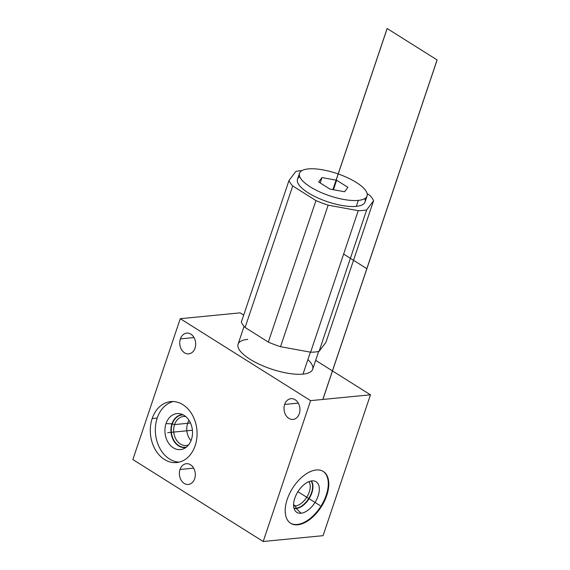 <?xml version="1.0" encoding="UTF-8"?>
<svg xmlns="http://www.w3.org/2000/svg" width="570" height="570" viewBox="0 0 570 570"><rect width="100%" height="100%" fill="white"/><g stroke="black" fill="none" stroke-linecap="round" stroke-linejoin="round"><path stroke-width="0.85" d="M373.564 200.747A44.916 14.777 18.6 0 0 369.823 195.318L367.13 193.629L369.823 195.318A44.916 14.777 18.6 0 1 373.564 200.747L366.702 209.845L373.564 200.747L325.94 342.271L319.072 351.369A44.916 14.777 -161.4 0 1 310.614 352.196L358.245 210.672A44.916 14.777 18.6 0 0 366.702 209.845L319.072 351.369A44.916 14.777 -161.4 0 1 310.614 352.196L280.526 346.688A44.916 14.777 -161.4 0 1 268.313 342.086L315.944 200.562A44.916 14.777 18.6 0 0 328.156 205.164L358.245 210.672A44.916 14.777 18.6 0 0 366.702 209.845L319.072 351.369L325.94 342.271L373.564 200.747M301.872 170.651A44.916 14.777 18.6 0 0 295.837 171.428L288.976 180.526A44.916 14.777 18.6 0 0 292.716 185.955L315.944 200.562A44.916 14.777 18.6 0 0 328.156 205.164L280.526 346.688A44.916 14.777 -161.4 0 1 268.313 342.086L315.944 200.562L292.716 185.955L245.093 327.486A44.916 14.777 -161.4 0 1 241.345 322.057L288.976 180.526A44.916 14.777 18.6 0 0 292.716 185.955L245.093 327.486L268.313 342.086L245.093 327.486A44.916 14.777 -161.4 0 1 241.345 322.057L288.976 180.526L295.837 171.428A44.916 14.777 18.6 0 1 301.872 170.651M364.8 198.595A35.632 11.721 -161.4 0 1 356.293 206.368A35.632 11.721 -161.4 0 1 313.137 195.66A35.632 11.721 -161.4 0 1 299.749 176.7M367.051 196.023L365.042 202.001A35.632 11.721 -161.4 0 1 356.293 206.368L358.309 200.391A35.632 11.721 18.6 0 0 367.051 196.023A35.632 11.721 18.6 0 0 347.344 177.633A35.632 11.721 18.6 0 0 308.256 168.92A35.632 11.721 18.6 0 0 299.507 173.294A35.632 11.721 18.6 0 0 319.221 191.677A35.632 11.721 18.6 0 0 358.309 200.391L356.293 206.368A35.632 11.721 -161.4 0 1 317.212 197.662A35.632 11.721 -161.4 0 1 297.497 179.272L299.507 173.294M358.309 200.391A35.632 11.721 18.6 0 0 356.271 182.421A35.632 11.721 18.6 0 0 308.256 168.92A35.632 11.721 18.6 0 0 310.294 186.896A35.632 11.721 18.6 0 0 358.309 200.391M321.993 177.562L336.621 180.234L347.907 187.331L344.572 191.755L329.945 189.076L318.659 181.98L321.993 177.562L336.621 180.234L333.429 189.717L336.621 180.234L347.907 187.331L344.572 191.755L329.945 189.076L318.659 181.98L321.993 177.562L320.183 182.941L321.993 177.562M318.659 351.462L312.659 369.296A39.344 12.946 -161.4 0 1 302.998 374.12L310.394 352.153L302.998 374.12A39.344 12.946 18.6 0 0 307.878 359.613M310.607 400.639L180.27 318.687L240.134 312.859L243.689 315.096L240.134 312.859L180.27 318.687L132.867 459.548L263.197 541.5L310.607 400.639L180.27 318.687L132.867 459.548L263.197 541.5L323.062 535.672L370.464 394.81L310.607 400.639L263.197 541.5L323.062 535.672L370.464 394.81L310.607 400.639M315.666 360.354L370.464 394.81L315.666 360.354M247.736 339.371A39.344 12.946 18.6 0 0 249.988 359.221A39.344 12.946 18.6 0 0 302.998 374.12A39.344 12.946 -161.4 0 1 259.842 364.501A39.344 12.946 -161.4 0 1 238.075 344.195L244.074 326.368M195.196 445.605A30.623 23.32 84.4 0 1 164.466 459.491A30.623 23.32 84.4 0 1 152.183 418.558A30.623 23.32 84.4 0 1 182.913 404.679A30.623 23.32 84.4 0 1 195.196 445.605A30.623 23.32 -95.6 0 0 192.368 414.996A30.623 23.32 -95.6 0 0 170.722 401.608A30.623 23.32 -95.6 0 0 152.183 418.558A30.623 23.32 -95.6 0 0 155.012 449.167A30.623 23.32 -95.6 0 0 176.657 462.562A30.623 23.32 -95.6 0 0 195.196 445.605M284.658 404.451A10.431 7.944 84.4 0 1 295.125 399.72A10.431 7.944 84.4 0 1 299.307 413.656A10.431 7.944 84.4 0 1 288.84 418.387A10.431 7.944 84.4 0 1 284.658 404.451L298.281 403.118L284.658 404.451A10.431 7.944 -95.6 0 0 285.62 414.875A10.431 7.944 -95.6 0 0 292.994 419.434A10.431 7.944 -95.6 0 0 299.307 413.656A10.431 7.944 -95.6 0 0 298.345 403.232A10.431 7.944 -95.6 0 0 290.971 398.672A10.431 7.944 -95.6 0 0 284.658 404.451M180.027 469.473A10.431 7.944 84.4 0 1 190.494 464.75A10.431 7.944 84.4 0 1 194.676 478.686A10.431 7.944 84.4 0 1 184.21 483.417A10.431 7.944 84.4 0 1 180.027 469.473L193.65 468.148L180.027 469.473A10.431 7.944 -95.6 0 0 180.989 479.904A10.431 7.944 -95.6 0 0 188.357 484.464A10.431 7.944 -95.6 0 0 194.676 478.686A10.431 7.944 -95.6 0 0 193.715 468.262A10.431 7.944 -95.6 0 0 186.34 463.702A10.431 7.944 -95.6 0 0 180.027 469.473M195.04 348.099A10.431 7.944 84.4 0 1 184.573 352.823A10.431 7.944 84.4 0 1 180.391 338.886A10.431 7.944 84.4 0 1 190.857 334.155A10.431 7.944 84.4 0 1 195.04 348.099A10.431 7.944 -95.6 0 0 194.078 337.668A10.431 7.944 -95.6 0 0 186.704 333.108A10.431 7.944 -95.6 0 0 180.391 338.886A10.431 7.944 -95.6 0 0 181.353 349.31A10.431 7.944 -95.6 0 0 188.727 353.87A10.431 7.944 -95.6 0 0 195.04 348.099M316.215 469.979A30.623 17.1 -57.8 0 1 326.745 495.465A30.623 17.1 -57.8 0 1 297.768 524.799A30.623 17.1 -57.8 0 1 287.237 499.313A30.623 17.1 -57.8 0 1 316.215 469.979A30.623 17.1 122.2 0 0 289.517 493.727A30.623 17.1 122.2 0 0 290.693 523.317A30.623 17.1 122.2 0 0 297.768 524.799A30.623 17.1 122.2 0 0 324.472 501.059A30.623 17.1 122.2 0 0 323.297 471.468A30.623 17.1 122.2 0 0 316.215 469.979M185.827 416.642A14.549 11.079 -95.6 0 0 183.376 416.52A14.549 11.079 -95.6 0 0 174.562 424.579L190.508 423.026L174.562 424.579A14.549 11.079 -95.6 0 0 175.909 439.121A14.549 11.079 -95.6 0 0 186.191 445.483A14.549 11.079 -95.6 0 0 188.577 444.899A14.549 11.079 84.4 0 1 176.7 440.403A14.549 11.079 84.4 0 1 174.562 424.579L172.29 423.938L174.562 424.579A14.549 11.079 84.4 0 1 185.827 416.642M171.948 423.845A16.494 12.561 -95.6 0 0 173.743 440.795A16.494 12.561 -95.6 0 0 185.991 447.414A16.494 12.561 84.4 0 1 173.743 440.795A16.494 12.561 84.4 0 1 171.948 423.845A16.494 12.561 84.4 0 1 182.799 414.668A16.494 12.561 -95.6 0 0 171.948 423.845L166.027 423.61L171.948 423.845M191.413 439.577A18.076 13.766 -95.6 0 0 180.441 413.841A18.076 13.766 -95.6 0 0 166.027 423.61A18.076 13.766 -95.6 0 0 168.827 443.481A18.076 13.766 -95.6 0 0 183.839 448.683A18.076 13.766 -95.6 0 0 191.413 439.577A18.076 13.766 84.4 0 1 173.273 447.771A18.076 13.766 84.4 0 1 166.027 423.61A18.076 13.766 84.4 0 1 184.16 415.416A18.076 13.766 84.4 0 1 191.413 439.577M157.213 418.074A30.623 23.32 -95.6 0 0 179.151 462.142A30.623 23.32 84.4 0 1 157.213 418.074L152.183 418.558L157.213 418.074A30.623 23.32 84.4 0 1 173.251 401.536A30.623 23.32 -95.6 0 0 157.213 418.074M295.488 505.932L293.6 504.749L295.488 505.932A14.549 8.123 122.2 0 0 307.522 495.921A14.549 8.123 122.2 0 0 308.819 481.686A14.549 8.123 -57.8 0 1 307.522 495.921A14.549 8.123 -57.8 0 1 295.488 505.932L296.165 508.191L295.488 505.932A14.549 8.123 -57.8 0 1 293.628 505.839A14.549 8.123 122.2 0 0 295.488 505.932M296.265 508.526L301.024 513.242A18.076 10.096 122.2 0 0 317.312 498.066A18.076 10.096 122.2 0 0 314.775 481.151A18.076 10.096 122.2 0 0 311.918 480.88A18.076 10.096 122.2 0 0 296.735 493.748A18.076 10.096 122.2 0 0 295.723 511.44A18.076 10.096 122.2 0 0 301.024 513.242L296.265 508.526A16.494 9.213 -57.8 0 1 294.056 508.397A16.494 9.213 122.2 0 0 296.265 508.526A16.494 9.213 122.2 0 0 300.746 506.994M312.937 487.599A16.494 9.213 122.2 0 0 311.305 480.966M297.248 524.471A30.623 17.1 122.2 0 0 323.831 500.973A30.623 17.1 122.2 0 0 323.033 471.305A30.623 17.1 -57.8 0 1 323.831 500.973A30.623 17.1 -57.8 0 1 297.248 524.471L297.768 524.799L297.248 524.471A30.623 17.1 -57.8 0 1 290.436 523.146A30.623 17.1 122.2 0 0 297.248 524.471M301.024 513.242A18.076 10.096 -57.8 0 1 294.811 498.201A18.076 10.096 -57.8 0 1 311.918 480.88A18.076 10.096 -57.8 0 1 318.131 495.928A18.076 10.096 -57.8 0 1 301.024 513.242M194.014 337.561L180.391 338.886L194.014 337.561M310.614 352.196L358.245 210.672L328.156 205.164L280.526 346.688L310.614 352.196M191.014 440.66A14.549 11.079 84.4 0 1 187.658 423.303A14.549 11.079 84.4 0 0 191.014 440.66A14.549 11.079 84.4 0 1 187.658 423.303A14.549 11.079 84.4 0 1 189.033 420.325A14.549 11.079 84.4 0 0 187.658 423.303A14.549 11.079 84.4 0 1 189.033 420.325M183.376 414.953A16.238 12.369 -95.6 0 0 181.802 414.974A16.238 12.369 -95.6 0 0 171.691 424.899M181.965 414.967A16.238 12.369 -95.6 0 0 172.29 423.938A16.238 12.369 -95.6 0 0 184.288 447.315M172.304 423.068A16.238 12.369 -95.6 0 0 173.244 439.776A16.238 12.369 -95.6 0 0 184.951 447.3A16.238 12.369 -95.6 0 0 186.497 447.022M293.999 508.191A16.238 9.07 122.2 0 0 297.177 508.312M293.963 508.055A16.238 9.07 122.2 0 0 296.165 508.191L296.507 508.404L296.165 508.191A16.238 9.07 122.2 0 1 293.963 508.055A16.238 9.07 122.2 0 0 296.165 508.191A16.238 9.07 122.2 0 0 309.645 496.919A16.238 9.07 122.2 0 0 310.964 481.03A16.238 9.07 122.2 0 1 309.645 496.919A16.238 9.07 122.2 0 1 296.165 508.191A16.238 9.07 122.2 0 0 309.645 496.919A16.238 9.07 122.2 0 0 310.964 481.03M295.858 508.44A16.238 9.07 122.2 0 0 309.881 497.339A16.238 9.07 122.2 0 0 311.092 481.002M322.884 399.442L366.888 268.691L343.632 254.07L366.888 268.691L343.632 254.07L366.888 268.691L437.133 59.95L387.116 28.5L332.894 189.618L387.116 28.5L437.133 59.95L322.884 399.442M183.276 414.903A16.238 12.369 -95.6 0 0 172.29 423.938A16.238 12.369 -95.6 0 0 174.149 440.788A16.238 12.369 -95.6 0 0 186.411 447.087A16.238 12.369 -95.6 0 1 174.149 440.788A16.238 12.369 -95.6 0 1 172.29 423.938L172.29 423.938A16.238 12.369 -95.6 0 1 183.276 414.903M167.701 432.666L192.418 430.257L167.701 432.666M322.82 399.449L366.831 268.662L343.632 254.07L366.831 268.662L343.632 254.07L366.831 268.662L437.083 59.921L387.165 28.536L332.951 189.632L387.165 28.536L332.951 189.632L387.165 28.536L332.951 189.632L387.165 28.536L437.083 59.921L387.165 28.536L437.083 59.921L387.165 28.536L437.083 59.921L366.831 268.662L343.632 254.07L366.831 268.662L343.632 254.07L366.831 268.662L437.083 59.921L366.831 268.662L343.632 254.07L366.831 268.662L343.632 254.07L366.831 268.662L437.083 59.921L322.82 399.449M320.027 505.583L297.925 491.689L320.027 505.583"/></g></svg>
